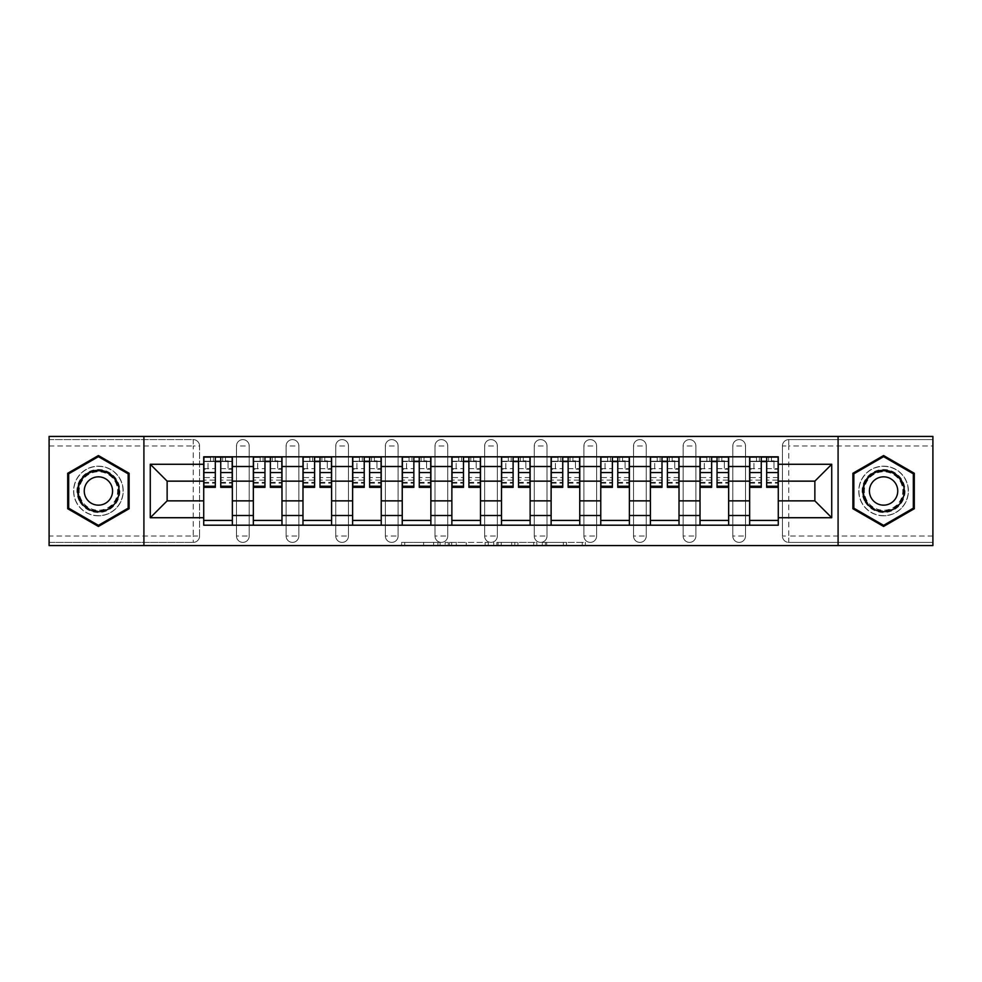 <?xml version="1.0" encoding="UTF-8"?>
<svg xmlns="http://www.w3.org/2000/svg" width="982" height="982" viewBox="0 0 982 982"><rect width="100%" height="100%" fill="white"/><g stroke="black" fill="none" stroke-linecap="round" stroke-linejoin="round"><path stroke-width="0.74" stroke-dasharray="4.91 3.68" d="M440.096 545.562L404.731 545.562L440.096 545.562L440.096 542.383L423.623 542.383L423.623 545.562L423.623 542.383L440.096 542.383L440.096 545.562L440.096 542.383L423.623 542.383L423.623 545.562L423.623 542.383L440.096 542.383L404.731 542.383L440.096 542.383M732.793 445.988A6.358 6.358 0 0 1 739.151 439.617A6.358 6.358 0 0 1 745.51 445.988A6.358 6.358 0 0 0 739.151 439.617A6.358 6.358 0 0 0 732.793 445.988L732.793 536.012A6.358 6.358 0 0 0 739.151 542.383A6.358 6.358 0 0 0 745.51 536.012L745.51 445.988A6.358 6.358 0 0 0 739.151 439.617A6.358 6.358 0 0 0 732.793 445.988L732.793 536.012A6.358 6.358 0 0 0 739.151 542.383A6.358 6.358 0 0 0 745.51 536.012L745.51 445.988L732.793 445.988M683.153 445.988A6.358 6.358 0 0 1 689.524 439.617A6.358 6.358 0 0 1 695.882 445.988A6.358 6.358 0 0 0 689.524 439.617A6.358 6.358 0 0 0 683.153 445.988L683.153 536.012A6.358 6.358 0 0 0 689.524 542.383A6.358 6.358 0 0 0 695.882 536.012L695.882 445.988A6.358 6.358 0 0 0 689.524 439.617A6.358 6.358 0 0 0 683.153 445.988L683.153 536.012A6.358 6.358 0 0 0 689.524 542.383A6.358 6.358 0 0 0 695.882 536.012L695.882 445.988L683.153 445.988M633.525 445.988A6.358 6.358 0 0 1 639.896 439.617A6.358 6.358 0 0 1 646.254 445.988A6.358 6.358 0 0 0 639.896 439.617A6.358 6.358 0 0 0 633.525 445.988L633.525 536.012A6.358 6.358 0 0 0 639.896 542.383A6.358 6.358 0 0 0 646.254 536.012L646.254 445.988A6.358 6.358 0 0 0 639.896 439.617A6.358 6.358 0 0 0 633.525 445.988L633.525 536.012A6.358 6.358 0 0 0 639.896 542.383A6.358 6.358 0 0 0 646.254 536.012L646.254 445.988L633.525 445.988M583.897 445.988A6.358 6.358 0 0 1 590.256 439.617A6.358 6.358 0 0 1 596.626 445.988A6.358 6.358 0 0 0 590.256 439.617A6.358 6.358 0 0 0 583.897 445.988L583.897 536.012A6.358 6.358 0 0 0 590.256 542.383A6.358 6.358 0 0 0 596.626 536.012L596.626 445.988A6.358 6.358 0 0 0 590.256 439.617A6.358 6.358 0 0 0 583.897 445.988L583.897 536.012A6.358 6.358 0 0 0 590.256 542.383A6.358 6.358 0 0 0 596.626 536.012L596.626 445.988L583.897 445.988M534.269 445.988A6.358 6.358 0 0 1 540.628 439.617A6.358 6.358 0 0 1 546.999 445.988A6.358 6.358 0 0 0 540.628 439.617A6.358 6.358 0 0 0 534.269 445.988L534.269 536.012A6.358 6.358 0 0 0 540.628 542.383A6.358 6.358 0 0 0 546.999 536.012L546.999 445.988A6.358 6.358 0 0 0 540.628 439.617A6.358 6.358 0 0 0 534.269 445.988L534.269 536.012A6.358 6.358 0 0 0 540.628 542.383A6.358 6.358 0 0 0 546.999 536.012L546.999 445.988L534.269 445.988M484.642 445.988A6.358 6.358 0 0 1 491 439.617A6.358 6.358 0 0 1 497.358 445.988A6.358 6.358 0 0 0 491 439.617A6.358 6.358 0 0 0 484.642 445.988L484.642 536.012A6.358 6.358 0 0 0 491 542.383A6.358 6.358 0 0 0 497.358 536.012L497.358 445.988A6.358 6.358 0 0 0 491 439.617A6.358 6.358 0 0 0 484.642 445.988L484.642 536.012A6.358 6.358 0 0 0 491 542.383A6.358 6.358 0 0 0 497.358 536.012L497.358 445.988L484.642 445.988M435.001 445.988A6.358 6.358 0 0 1 441.372 439.617A6.358 6.358 0 0 1 447.731 445.988A6.358 6.358 0 0 0 441.372 439.617A6.358 6.358 0 0 0 435.001 445.988L435.001 536.012A6.358 6.358 0 0 0 441.372 542.383A6.358 6.358 0 0 0 447.731 536.012L447.731 445.988A6.358 6.358 0 0 0 441.372 439.617A6.358 6.358 0 0 0 435.001 445.988L435.001 536.012A6.358 6.358 0 0 0 441.372 542.383A6.358 6.358 0 0 0 447.731 536.012L447.731 445.988L435.001 445.988M385.374 445.988A6.358 6.358 0 0 1 391.744 439.617A6.358 6.358 0 0 1 398.103 445.988A6.358 6.358 0 0 0 391.744 439.617A6.358 6.358 0 0 0 385.374 445.988L385.374 536.012A6.358 6.358 0 0 0 391.744 542.383A6.358 6.358 0 0 0 398.103 536.012L398.103 445.988A6.358 6.358 0 0 0 391.744 439.617A6.358 6.358 0 0 0 385.374 445.988L385.374 536.012A6.358 6.358 0 0 0 391.744 542.383A6.358 6.358 0 0 0 398.103 536.012L398.103 445.988L385.374 445.988M335.746 445.988A6.358 6.358 0 0 1 342.104 439.617A6.358 6.358 0 0 1 348.475 445.988A6.358 6.358 0 0 0 342.104 439.617A6.358 6.358 0 0 0 335.746 445.988L335.746 536.012A6.358 6.358 0 0 0 342.104 542.383A6.358 6.358 0 0 0 348.475 536.012L348.475 445.988A6.358 6.358 0 0 0 342.104 439.617A6.358 6.358 0 0 0 335.746 445.988L335.746 536.012A6.358 6.358 0 0 0 342.104 542.383A6.358 6.358 0 0 0 348.475 536.012L348.475 445.988L335.746 445.988M286.118 445.988A6.358 6.358 0 0 1 292.476 439.617A6.358 6.358 0 0 1 298.847 445.988A6.358 6.358 0 0 0 292.476 439.617A6.358 6.358 0 0 0 286.118 445.988L286.118 536.012A6.358 6.358 0 0 0 292.476 542.383A6.358 6.358 0 0 0 298.847 536.012L298.847 445.988A6.358 6.358 0 0 0 292.476 439.617A6.358 6.358 0 0 0 286.118 445.988L286.118 536.012A6.358 6.358 0 0 0 292.476 542.383A6.358 6.358 0 0 0 298.847 536.012L298.847 445.988L286.118 445.988M236.49 445.988A6.358 6.358 0 0 1 242.849 439.617A6.358 6.358 0 0 1 249.207 445.988A6.358 6.358 0 0 0 242.849 439.617A6.358 6.358 0 0 0 236.49 445.988L236.49 536.012A6.358 6.358 0 0 0 242.849 542.383A6.358 6.358 0 0 0 249.207 536.012L249.207 445.988A6.358 6.358 0 0 0 242.849 439.617A6.358 6.358 0 0 0 236.49 445.988L236.49 536.012A6.358 6.358 0 0 0 242.849 542.383A6.358 6.358 0 0 0 249.207 536.012L249.207 445.988L236.49 445.988M98.409 515.82A24.82 24.82 0 0 1 73.601 491A24.82 24.82 0 0 1 98.409 466.18A24.82 24.82 0 0 1 123.229 491A24.82 24.82 0 0 1 98.409 515.82A24.82 24.82 0 0 1 73.601 491A24.82 24.82 0 0 1 98.409 466.18A24.82 24.82 0 0 1 123.229 491A24.82 24.82 0 0 1 98.409 515.82M883.591 515.82A24.82 24.82 0 0 1 858.771 491A24.82 24.82 0 0 1 883.591 466.18A24.82 24.82 0 0 1 908.399 491A24.82 24.82 0 0 1 883.591 515.82A24.82 24.82 0 0 1 858.771 491A24.82 24.82 0 0 1 883.591 466.18A24.82 24.82 0 0 1 908.399 491A24.82 24.82 0 0 1 883.591 515.82M582.265 545.562L545.415 545.562L582.265 545.562L582.265 542.383L566.491 542.383L585.382 542.383L585.382 545.562L585.382 542.383L545.415 542.383L585.382 542.383L585.382 545.562L585.382 542.383L582.265 542.383L582.265 545.562M563.373 545.562L546.667 545.562L563.373 545.562L563.373 542.383L566.491 542.383L563.373 542.383L563.373 545.562L563.373 542.383L546.667 542.383L546.667 545.562L546.667 542.383L563.373 542.383L563.373 545.562M542.297 545.562L545.415 545.562L542.297 545.562L542.297 542.383L545.415 542.383L542.297 542.383L542.297 545.562M401.613 545.562L404.731 545.562L401.613 545.562L401.613 542.383L404.731 542.383L401.613 542.383L401.613 545.562M932.9 536.012L788.779 536.012L788.779 542.383L932.9 542.383L932.9 545.562L49.1 545.562L49.1 542.383L193.221 542.383A6.358 6.358 0 0 0 199.579 536.012L199.579 445.988A6.358 6.358 0 0 0 193.221 439.617A6.358 6.358 0 0 1 199.579 445.988A6.358 6.358 0 0 0 193.221 439.617L49.1 439.617L49.1 436.438L932.9 436.438L932.9 439.617L788.779 439.617A6.358 6.358 0 0 0 782.421 445.988L782.421 536.012A6.358 6.358 0 0 0 788.779 542.383A6.358 6.358 0 0 1 782.421 536.012A6.358 6.358 0 0 0 788.779 542.383L932.9 542.383L932.9 439.617L788.779 439.617A6.358 6.358 0 0 0 782.421 445.988L782.421 536.012L788.779 536.012L788.779 445.988L932.9 445.988M488.263 545.562L485.145 545.562L488.263 545.562L488.263 542.383L488.263 545.562M448.295 545.562L485.145 545.562L445.177 545.562L448.295 545.562L448.295 542.383L488.263 542.383L445.177 542.383L445.177 545.562L445.177 542.383L448.295 542.383L448.295 545.562M496.855 545.562L536.823 545.562L493.737 545.562L496.855 545.562L496.855 542.383L536.823 542.383L536.823 545.562L536.823 542.383L517.931 542.383L517.931 545.562M199.579 536.012L199.579 445.988L193.221 445.988L193.221 536.012L49.1 536.012L49.1 542.383L193.221 542.383A6.358 6.358 0 0 0 199.579 536.012A6.358 6.358 0 0 1 193.221 542.383L193.221 536.012L199.579 536.012M49.1 445.988L193.221 445.988L193.221 439.617L49.1 439.617L49.1 536.012M749.647 456.802L778.284 456.802L778.284 461.577L749.647 461.577L749.647 456.802L728.656 456.802L728.656 461.577L700.019 461.577L700.019 456.802L679.016 456.802L679.016 461.577L650.391 461.577L650.391 456.802L629.388 456.802L629.388 461.577L600.763 461.577L600.763 456.802L579.761 456.802L579.761 461.577L551.123 461.577L551.123 456.802L530.133 456.802L530.133 461.577L501.495 461.577L501.495 456.802L480.505 456.802L480.505 461.577L451.867 461.577L451.867 456.802L430.877 456.802L430.877 461.577L402.239 461.577L402.239 456.802L381.237 456.802L381.237 461.577L352.612 461.577L352.612 456.802L331.609 456.802L331.609 461.577L302.984 461.577L302.984 456.802L281.981 456.802L281.981 461.577L253.344 461.577L253.344 456.802L232.353 456.802L232.353 461.577L203.716 461.577L203.716 520.423L232.353 520.423L232.353 461.577M232.353 520.423L232.353 525.198L253.344 525.198L253.344 520.423L281.981 520.423L281.981 461.577M253.344 461.577L253.344 520.423M281.981 520.423L281.981 525.198L302.984 525.198L302.984 520.423L331.609 520.423L331.609 461.577M302.984 461.577L302.984 520.423M331.609 520.423L331.609 525.198L352.612 525.198L352.612 520.423L381.237 520.423L381.237 461.577M352.612 461.577L352.612 520.423M381.237 520.423L381.237 525.198L402.239 525.198L402.239 520.423L430.877 520.423L430.877 461.577M402.239 461.577L402.239 520.423M430.877 520.423L430.877 525.198L451.867 525.198L451.867 520.423L480.505 520.423L480.505 461.577M451.867 461.577L451.867 520.423M480.505 520.423L480.505 525.198L501.495 525.198L501.495 520.423L530.133 520.423L530.133 461.577M501.495 461.577L501.495 520.423M530.133 520.423L530.133 525.198L551.123 525.198L551.123 520.423L579.761 520.423L579.761 461.577M551.123 461.577L551.123 520.423M579.761 520.423L579.761 525.198L600.763 525.198L600.763 520.423L629.388 520.423L629.388 461.577M600.763 461.577L600.763 520.423M629.388 520.423L629.388 525.198L650.391 525.198L650.391 520.423L679.016 520.423L679.016 461.577M650.391 461.577L650.391 520.423M679.016 520.423L679.016 525.198L700.019 525.198L700.019 520.423L728.656 520.423L728.656 461.577M700.019 461.577L700.019 520.423M728.656 520.423L728.656 525.198L749.647 525.198L749.647 520.423L778.284 520.423L778.284 461.577M749.647 461.577L749.647 520.423M728.656 500.857L749.647 500.857M679.016 500.857L700.019 500.857M629.388 500.857L650.391 500.857M579.761 500.857L600.763 500.857M530.133 500.857L551.123 500.857M480.505 500.857L501.495 500.857M430.877 500.857L451.867 500.857M381.237 500.857L402.239 500.857M331.609 500.857L352.612 500.857M281.981 500.857L302.984 500.857M232.353 500.857L253.344 500.857M749.647 481.143L728.656 481.143M700.019 481.143L679.016 481.143M650.391 481.143L629.388 481.143M600.763 481.143L579.761 481.143M551.123 481.143L530.133 481.143M501.495 481.143L480.505 481.143M451.867 481.143L430.877 481.143M402.239 481.143L381.237 481.143M352.612 481.143L331.609 481.143M302.984 481.143L281.981 481.143M253.344 481.143L232.353 481.143M203.716 481.143L167.136 481.143L167.136 500.857L203.716 500.857M143.912 545.562L143.912 436.438M838.088 545.562L838.088 436.438M778.284 500.857L814.864 500.857L814.864 481.143L778.284 481.143M232.353 525.198L203.716 525.198L203.716 520.423M203.716 461.577L203.716 456.802L232.353 456.802M253.344 456.802L281.981 456.802M302.984 456.802L331.609 456.802M352.612 456.802L381.237 456.802M402.239 456.802L430.877 456.802M451.867 456.802L480.505 456.802M501.495 456.802L530.133 456.802M551.123 456.802L579.761 456.802M600.763 456.802L629.388 456.802M650.391 456.802L679.016 456.802M700.019 456.802L728.656 456.802M778.284 520.423L778.284 525.198L749.647 525.198M728.656 525.198L700.019 525.198M679.016 525.198L650.391 525.198M629.388 525.198L600.763 525.198M579.761 525.198L551.123 525.198M530.133 525.198L501.495 525.198M480.505 525.198L451.867 525.198M430.877 525.198L402.239 525.198M381.237 525.198L352.612 525.198M331.609 525.198L302.984 525.198M281.981 525.198L253.344 525.198M203.875 461.577L215.328 461.577M220.741 461.577L232.194 461.577M745.51 536.012A6.358 6.358 0 0 1 739.151 542.383A6.358 6.358 0 0 1 732.793 536.012L745.51 536.012M695.882 536.012A6.358 6.358 0 0 1 689.524 542.383A6.358 6.358 0 0 1 683.153 536.012L695.882 536.012M646.254 536.012A6.358 6.358 0 0 1 639.896 542.383A6.358 6.358 0 0 1 633.525 536.012L646.254 536.012M596.626 536.012A6.358 6.358 0 0 1 590.256 542.383A6.358 6.358 0 0 1 583.897 536.012L596.626 536.012M546.999 536.012A6.358 6.358 0 0 1 540.628 542.383A6.358 6.358 0 0 1 534.269 536.012L546.999 536.012M497.358 536.012A6.358 6.358 0 0 1 491 542.383A6.358 6.358 0 0 1 484.642 536.012L497.358 536.012M447.731 536.012A6.358 6.358 0 0 1 441.372 542.383A6.358 6.358 0 0 1 435.001 536.012L447.731 536.012M398.103 536.012A6.358 6.358 0 0 1 391.744 542.383A6.358 6.358 0 0 1 385.374 536.012L398.103 536.012M348.475 536.012A6.358 6.358 0 0 1 342.104 542.383A6.358 6.358 0 0 1 335.746 536.012L348.475 536.012M298.847 536.012A6.358 6.358 0 0 1 292.476 542.383A6.358 6.358 0 0 1 286.118 536.012L298.847 536.012M249.207 536.012A6.358 6.358 0 0 1 242.849 542.383A6.358 6.358 0 0 1 236.49 536.012L249.207 536.012M253.503 461.577L264.956 461.577M270.369 461.577L281.822 461.577M303.131 461.577L314.596 461.577M319.997 461.577L331.45 461.577M352.771 461.577L364.224 461.577M369.625 461.577L381.077 461.577M402.399 461.577L413.852 461.577M419.265 461.577L430.717 461.577M452.027 461.577L463.479 461.577M468.893 461.577L480.345 461.577M501.655 461.577L513.107 461.577M518.521 461.577L529.973 461.577M551.283 461.577L562.735 461.577M568.148 461.577L579.601 461.577M600.923 461.577L612.375 461.577M617.776 461.577L629.229 461.577M650.55 461.577L662.003 461.577M667.404 461.577L678.869 461.577M700.178 461.577L711.631 461.577M717.044 461.577L728.497 461.577M749.806 461.577L761.259 461.577M766.672 461.577L778.125 461.577M129.108 473.275L98.409 455.55L67.709 473.275L67.709 508.725L98.409 526.45L129.108 508.725L129.108 473.275M914.291 473.275L883.591 455.55L852.892 473.275L852.892 508.725L883.591 526.45L914.291 508.725L914.291 473.275M451.732 545.562L456.262 545.562L451.732 545.562L451.732 542.383L449.547 542.383L449.547 545.562L449.547 542.383L456.262 542.383L451.732 542.383L451.732 545.562M456.262 545.562L466.254 545.562L456.262 545.562L456.262 542.383L466.254 542.383L466.254 545.562L466.254 542.383L456.262 542.383L456.262 545.562M496.855 542.383L514.813 542.383L514.813 545.562L514.813 542.383L511.683 542.383L514.813 542.383L514.813 545.562L514.813 542.383L517.931 542.383M498.107 542.383L498.107 545.562L498.107 542.383M493.737 542.383L493.737 545.562L493.737 542.383M232.194 477.547L220.741 477.547L220.741 461.258L232.194 461.258L228.057 461.258L232.194 461.258L232.194 487.342M228.057 461.258L228.057 469.212L232.194 469.212L228.057 469.212L228.057 461.258L232.194 461.258L232.194 457.121L203.875 457.121L203.875 469.212L208.012 469.212L208.012 461.258L203.875 461.258L215.328 461.258L215.328 457.121L220.741 457.121L220.741 461.258M220.741 477.547L220.741 480.124L232.194 480.124M220.741 480.124L220.741 487.342M210.553 457.121L210.553 461.258L210.553 457.121L225.504 457.121L225.504 461.258L203.875 461.258L203.875 483.205L203.875 477.547L215.328 477.547L215.328 483.205L215.328 461.258M208.012 461.258L203.875 461.258L203.875 469.212L208.012 469.212L208.012 461.258M215.328 477.547L215.328 487.342M203.875 477.547L203.875 480.124L215.328 480.124M203.875 480.124L203.875 487.342M225.504 457.121L225.504 461.258M281.822 477.547L270.369 477.547L270.369 461.258L281.822 461.258L277.685 461.258L281.822 461.258L281.822 487.342M277.685 461.258L277.685 469.212L281.822 469.212L277.685 469.212L277.685 461.258L281.822 461.258L281.822 457.121L253.503 457.121L253.503 469.212L257.64 469.212L257.64 461.258L253.503 461.258L264.956 461.258L264.956 457.121L270.369 457.121L270.369 461.258M270.369 477.547L270.369 480.124L281.822 480.124M270.369 480.124L270.369 487.342M260.193 457.121L260.193 461.258L260.193 457.121L275.144 457.121L275.144 461.258L253.503 461.258L253.503 483.205L253.503 477.547L264.956 477.547L264.956 483.205L264.956 461.258M257.64 461.258L253.503 461.258L253.503 469.212L257.64 469.212L257.64 461.258M264.956 477.547L264.956 487.342M253.503 477.547L253.503 480.124L264.956 480.124M253.503 480.124L253.503 487.342M275.144 457.121L275.144 461.258M331.45 477.547L319.997 477.547L319.997 461.258L331.45 461.258L327.313 461.258L331.45 461.258L331.45 487.342M327.313 461.258L327.313 469.212L331.45 469.212L327.313 469.212L327.313 461.258L331.45 461.258L331.45 457.121L303.131 457.121L303.131 469.212L307.268 469.212L307.268 461.258L303.131 461.258L314.596 461.258L314.596 457.121L319.997 457.121L319.997 461.258M319.997 477.547L319.997 480.124L331.45 480.124M319.997 480.124L319.997 487.342M309.821 457.121L309.821 461.258L309.821 457.121L324.772 457.121L324.772 461.258L303.131 461.258L303.131 483.205L303.131 477.547L314.596 477.547L314.596 483.205L314.596 461.258M307.268 461.258L303.131 461.258L303.131 469.212L307.268 469.212L307.268 461.258M314.596 477.547L314.596 487.342M303.131 477.547L303.131 480.124L314.596 480.124M303.131 480.124L303.131 487.342M324.772 457.121L324.772 461.258M79.812 501.741A21.469 21.469 0 0 0 109.149 509.597A21.469 21.469 0 0 0 117.005 480.259A21.469 21.469 0 0 0 87.68 472.403A21.469 21.469 0 0 0 79.812 501.741M115.631 481.057A19.886 19.886 0 0 1 108.351 508.222A19.886 19.886 0 0 1 81.187 500.943A19.886 19.886 0 0 0 108.351 508.222A19.886 19.886 0 0 0 115.631 481.057A19.886 19.886 0 0 0 88.466 473.778A19.886 19.886 0 0 0 81.187 500.943A19.886 19.886 0 0 1 88.466 473.778A19.886 19.886 0 0 1 115.631 481.057A19.886 19.886 0 0 0 88.466 473.778A19.886 19.886 0 0 0 81.187 500.943M86.146 498.083A14.153 14.153 0 0 0 105.491 503.263A14.153 14.153 0 0 0 110.671 483.917A14.153 14.153 0 0 0 91.338 478.737A14.153 14.153 0 0 0 86.146 498.083M77.062 503.324A24.66 24.66 0 0 1 86.085 469.642A24.66 24.66 0 0 1 119.767 478.676A24.66 24.66 0 0 1 110.745 512.358A24.66 24.66 0 0 1 77.062 503.324A24.66 24.66 0 0 1 86.085 469.642A24.66 24.66 0 0 1 119.767 478.676A24.66 24.66 0 0 1 110.745 512.358A24.66 24.66 0 0 1 77.062 503.324M98.409 456.655L128.163 473.827L128.163 508.173L98.409 525.345L68.666 508.173L68.666 473.827L98.409 456.655M864.995 501.741A21.469 21.469 0 0 0 894.32 509.597A21.469 21.469 0 0 0 902.188 480.259A21.469 21.469 0 0 0 872.851 472.403A21.469 21.469 0 0 0 864.995 501.741M900.813 481.057A19.886 19.886 0 0 1 893.534 508.222A19.886 19.886 0 0 1 866.37 500.943A19.886 19.886 0 0 0 893.534 508.222A19.886 19.886 0 0 0 900.813 481.057A19.886 19.886 0 0 0 873.649 473.778A19.886 19.886 0 0 0 866.37 500.943A19.886 19.886 0 0 1 873.649 473.778A19.886 19.886 0 0 1 900.813 481.057A19.886 19.886 0 0 0 873.649 473.778A19.886 19.886 0 0 0 866.37 500.943M871.329 498.083A14.153 14.153 0 0 0 890.662 503.263A14.153 14.153 0 0 0 895.854 483.917A14.153 14.153 0 0 0 876.509 478.737A14.153 14.153 0 0 0 871.329 498.083M862.233 503.324A24.66 24.66 0 0 1 871.255 469.642A24.66 24.66 0 0 1 904.938 478.676A24.66 24.66 0 0 1 895.915 512.358A24.66 24.66 0 0 1 862.233 503.324A24.66 24.66 0 0 1 871.255 469.642A24.66 24.66 0 0 1 904.938 478.676A24.66 24.66 0 0 1 895.915 512.358A24.66 24.66 0 0 1 862.233 503.324M883.591 456.655L913.334 473.827L913.334 508.173L883.591 525.345L853.837 508.173L853.837 473.827L883.591 456.655M381.077 477.547L369.625 477.547L369.625 461.258L381.077 461.258L376.941 461.258L381.077 461.258L381.077 487.342M376.941 461.258L376.941 469.212L381.077 469.212L376.941 469.212L376.941 461.258L381.077 461.258L381.077 457.121L352.771 457.121L352.771 469.212L356.908 469.212L356.908 461.258L352.771 461.258L364.224 461.258L364.224 457.121L369.625 457.121L369.625 461.258M369.625 477.547L369.625 480.124L381.077 480.124M369.625 480.124L369.625 487.342M359.449 457.121L359.449 461.258L359.449 457.121L374.4 457.121L374.4 461.258L352.771 461.258L352.771 483.205L352.771 477.547L364.224 477.547L364.224 483.205L364.224 461.258M356.908 461.258L352.771 461.258L352.771 469.212L356.908 469.212L356.908 461.258M364.224 477.547L364.224 487.342M352.771 477.547L352.771 480.124L364.224 480.124M352.771 480.124L352.771 487.342M374.4 457.121L374.4 461.258M430.717 477.547L419.265 477.547L419.265 461.258L430.717 461.258L426.581 461.258L430.717 461.258L430.717 487.342M426.581 461.258L426.581 469.212L430.717 469.212L426.581 469.212L426.581 461.258L430.717 461.258L430.717 457.121L402.399 457.121L402.399 469.212L406.536 469.212L406.536 461.258L402.399 461.258L413.852 461.258L413.852 457.121L419.265 457.121L419.265 461.258M419.265 477.547L419.265 480.124L430.717 480.124M419.265 480.124L419.265 487.342M409.077 457.121L409.077 461.258L409.077 457.121L424.028 457.121L424.028 461.258L402.399 461.258L402.399 483.205L402.399 477.547L413.852 477.547L413.852 483.205L413.852 461.258M406.536 461.258L402.399 461.258L402.399 469.212L406.536 469.212L406.536 461.258M413.852 477.547L413.852 487.342M402.399 477.547L402.399 480.124L413.852 480.124M402.399 480.124L402.399 487.342M424.028 457.121L424.028 461.258M480.345 477.547L468.893 477.547L468.893 461.258L480.345 461.258L476.209 461.258L480.345 461.258L480.345 487.342M476.209 461.258L476.209 469.212L480.345 469.212L476.209 469.212L476.209 461.258L480.345 461.258L480.345 457.121L452.027 457.121L452.027 469.212L456.164 469.212L456.164 461.258L452.027 461.258L463.479 461.258L463.479 457.121L468.893 457.121L468.893 461.258M468.893 477.547L468.893 480.124L480.345 480.124M468.893 480.124L468.893 487.342M458.704 457.121L458.704 461.258L458.704 457.121L473.655 457.121L473.655 461.258L452.027 461.258L452.027 483.205L452.027 477.547L463.479 477.547L463.479 483.205L463.479 461.258M456.164 461.258L452.027 461.258L452.027 469.212L456.164 469.212L456.164 461.258M463.479 477.547L463.479 487.342M452.027 477.547L452.027 480.124L463.479 480.124M452.027 480.124L452.027 487.342M473.655 457.121L473.655 461.258M529.973 477.547L518.521 477.547L518.521 461.258L529.973 461.258L525.836 461.258L529.973 461.258L529.973 487.342M525.836 461.258L525.836 469.212L529.973 469.212L525.836 469.212L525.836 461.258L529.973 461.258L529.973 457.121L501.655 457.121L501.655 469.212L505.791 469.212L505.791 461.258L501.655 461.258L513.107 461.258L513.107 457.121L518.521 457.121L518.521 461.258M518.521 477.547L518.521 480.124L529.973 480.124M518.521 480.124L518.521 487.342M508.345 457.121L508.345 461.258L508.345 457.121L523.296 457.121L523.296 461.258L501.655 461.258L501.655 483.205L501.655 477.547L513.107 477.547L513.107 483.205L513.107 461.258M505.791 461.258L501.655 461.258L501.655 469.212L505.791 469.212L505.791 461.258M513.107 477.547L513.107 487.342M501.655 477.547L501.655 480.124L513.107 480.124M501.655 480.124L501.655 487.342M523.296 457.121L523.296 461.258M579.601 477.547L568.148 477.547L568.148 461.258L579.601 461.258L575.464 461.258L579.601 461.258L579.601 487.342M575.464 461.258L575.464 469.212L579.601 469.212L575.464 469.212L575.464 461.258L579.601 461.258L579.601 457.121L551.283 457.121L551.283 469.212L555.419 469.212L555.419 461.258L551.283 461.258L562.735 461.258L562.735 457.121L568.148 457.121L568.148 461.258M568.148 477.547L568.148 480.124L579.601 480.124M568.148 480.124L568.148 487.342M557.972 457.121L557.972 461.258L557.972 457.121L572.923 457.121L572.923 461.258L551.283 461.258L551.283 483.205L551.283 477.547L562.735 477.547L562.735 483.205L562.735 461.258M555.419 461.258L551.283 461.258L551.283 469.212L555.419 469.212L555.419 461.258M562.735 477.547L562.735 487.342M551.283 477.547L551.283 480.124L562.735 480.124M551.283 480.124L551.283 487.342M572.923 457.121L572.923 461.258M629.229 477.547L617.776 477.547L617.776 461.258L629.229 461.258L625.092 461.258L629.229 461.258L629.229 487.342M625.092 461.258L625.092 469.212L629.229 469.212L625.092 469.212L625.092 461.258L629.229 461.258L629.229 457.121L600.923 457.121L600.923 469.212L605.059 469.212L605.059 461.258L600.923 461.258L612.375 461.258L612.375 457.121L617.776 457.121L617.776 461.258M617.776 477.547L617.776 480.124L629.229 480.124M617.776 480.124L617.776 487.342M607.6 457.121L607.6 461.258L607.6 457.121L622.551 457.121L622.551 461.258L600.923 461.258L600.923 483.205L600.923 477.547L612.375 477.547L612.375 483.205L612.375 461.258M605.059 461.258L600.923 461.258L600.923 469.212L605.059 469.212L605.059 461.258M612.375 477.547L612.375 487.342M600.923 477.547L600.923 480.124L612.375 480.124M600.923 480.124L600.923 487.342M622.551 457.121L622.551 461.258M678.869 477.547L667.404 477.547L667.404 461.258L678.869 461.258L674.732 461.258L678.869 461.258L678.869 487.342M674.732 461.258L674.732 469.212L678.869 469.212L674.732 469.212L674.732 461.258L678.869 461.258L678.869 457.121L650.55 457.121L650.55 469.212L654.687 469.212L654.687 461.258L650.55 461.258L662.003 461.258L662.003 457.121L667.404 457.121L667.404 461.258M667.404 477.547L667.404 480.124L678.869 480.124M667.404 480.124L667.404 487.342M657.228 457.121L657.228 461.258L657.228 457.121L672.179 457.121L672.179 461.258L650.55 461.258L650.55 483.205L650.55 477.547L662.003 477.547L662.003 483.205L662.003 461.258M654.687 461.258L650.55 461.258L650.55 469.212L654.687 469.212L654.687 461.258M662.003 477.547L662.003 487.342M650.55 477.547L650.55 480.124L662.003 480.124M650.55 480.124L650.55 487.342M672.179 457.121L672.179 461.258M728.497 477.547L717.044 477.547L717.044 461.258L728.497 461.258L724.36 461.258L728.497 461.258L728.497 487.342M724.36 461.258L724.36 469.212L728.497 469.212L724.36 469.212L724.36 461.258L728.497 461.258L728.497 457.121L700.178 457.121L700.178 469.212L704.315 469.212L704.315 461.258L700.178 461.258L711.631 461.258L711.631 457.121L717.044 457.121L717.044 461.258M717.044 477.547L717.044 480.124L728.497 480.124M717.044 480.124L717.044 487.342M706.856 457.121L706.856 461.258L706.856 457.121L721.807 457.121L721.807 461.258L700.178 461.258L700.178 483.205L700.178 477.547L711.631 477.547L711.631 483.205L711.631 461.258M704.315 461.258L700.178 461.258L700.178 469.212L704.315 469.212L704.315 461.258M711.631 477.547L711.631 487.342M700.178 477.547L700.178 480.124L711.631 480.124M700.178 480.124L700.178 487.342M721.807 457.121L721.807 461.258M778.125 477.547L766.672 477.547L766.672 461.258L778.125 461.258L773.988 461.258L778.125 461.258L778.125 487.342M773.988 461.258L773.988 469.212L778.125 469.212L773.988 469.212L773.988 461.258L778.125 461.258L778.125 457.121L749.806 457.121L749.806 469.212L753.943 469.212L753.943 461.258L749.806 461.258L761.259 461.258L761.259 457.121L766.672 457.121L766.672 461.258M766.672 477.547L766.672 480.124L778.125 480.124M766.672 480.124L766.672 487.342M756.496 457.121L756.496 461.258L756.496 457.121L771.447 457.121L771.447 461.258L749.806 461.258L749.806 483.205L749.806 477.547L761.259 477.547L761.259 483.205L761.259 461.258M753.943 461.258L749.806 461.258L749.806 469.212L753.943 469.212L753.943 461.258M761.259 477.547L761.259 487.342M749.806 477.547L749.806 480.124L761.259 480.124M749.806 480.124L749.806 487.342M771.447 457.121L771.447 461.258M437.911 542.383L437.911 545.562L437.911 542.383M788.779 439.617A6.358 6.358 0 0 0 782.421 445.988L788.779 445.988L788.779 439.617M433.614 542.383L433.614 545.562L433.614 542.383M404.731 542.383L404.731 545.562L404.731 542.383M485.145 542.383L485.145 545.562L485.145 542.383M533.705 542.383L533.705 545.562L533.705 542.383M511.683 542.383L511.683 545.562L511.683 542.383M501.225 542.383L501.225 545.562L501.225 542.383M566.491 542.383L566.491 545.562L566.491 542.383M545.415 542.383L545.415 545.562L545.415 542.383M220.741 468.672L232.194 468.672M220.741 482.346L232.194 482.346M203.875 468.672L215.328 468.672M203.875 482.346L215.328 482.346M222.644 457.121L222.644 461.258M213.425 457.121L213.425 461.258M270.369 468.672L281.822 468.672M270.369 482.346L281.822 482.346M253.503 468.672L264.956 468.672M253.503 482.346L264.956 482.346M272.272 457.121L272.272 461.258M263.053 457.121L263.053 461.258M319.997 468.672L331.45 468.672M319.997 482.346L331.45 482.346M303.131 468.672L314.596 468.672M303.131 482.346L314.596 482.346M321.912 457.121L321.912 461.258M312.681 457.121L312.681 461.258M115.066 481.389A19.235 19.235 0 0 1 108.032 507.657A19.235 19.235 0 0 1 81.751 500.611A19.235 19.235 0 0 1 88.797 474.343A19.235 19.235 0 0 1 115.066 481.389M900.249 481.389A19.235 19.235 0 0 1 893.203 507.657A19.235 19.235 0 0 1 866.934 500.611A19.235 19.235 0 0 1 873.968 474.343A19.235 19.235 0 0 1 900.249 481.389M369.625 468.672L381.077 468.672M369.625 482.346L381.077 482.346M352.771 468.672L364.224 468.672M352.771 482.346L364.224 482.346M371.54 457.121L371.54 461.258M362.309 457.121L362.309 461.258M419.265 468.672L430.717 468.672M419.265 482.346L430.717 482.346M402.399 468.672L413.852 468.672M402.399 482.346L413.852 482.346M421.168 457.121L421.168 461.258M411.937 457.121L411.937 461.258M468.893 468.672L480.345 468.672M468.893 482.346L480.345 482.346M452.027 468.672L463.479 468.672M452.027 482.346L463.479 482.346M470.795 457.121L470.795 461.258M461.577 457.121L461.577 461.258M518.521 468.672L529.973 468.672M518.521 482.346L529.973 482.346M501.655 468.672L513.107 468.672M501.655 482.346L513.107 482.346M520.423 457.121L520.423 461.258M511.205 457.121L511.205 461.258M568.148 468.672L579.601 468.672M568.148 482.346L579.601 482.346M551.283 468.672L562.735 468.672M551.283 482.346L562.735 482.346M570.063 457.121L570.063 461.258M560.832 457.121L560.832 461.258M617.776 468.672L629.229 468.672M617.776 482.346L629.229 482.346M600.923 468.672L612.375 468.672M600.923 482.346L612.375 482.346M619.691 457.121L619.691 461.258M610.46 457.121L610.46 461.258M667.404 468.672L678.869 468.672M667.404 482.346L678.869 482.346M650.55 468.672L662.003 468.672M650.55 482.346L662.003 482.346M669.319 457.121L669.319 461.258M660.088 457.121L660.088 461.258M717.044 468.672L728.497 468.672M717.044 482.346L728.497 482.346M700.178 468.672L711.631 468.672M700.178 482.346L711.631 482.346M718.947 457.121L718.947 461.258M709.728 457.121L709.728 461.258M766.672 468.672L778.125 468.672M766.672 482.346L778.125 482.346M749.806 468.672L761.259 468.672M749.806 482.346L761.259 482.346M768.575 457.121L768.575 461.258M759.356 457.121L759.356 461.258M220.741 483.205L232.194 483.205M203.875 483.205L215.328 483.205M270.369 483.205L281.822 483.205M253.503 483.205L264.956 483.205M319.997 483.205L331.45 483.205M303.131 483.205L314.596 483.205M369.625 483.205L381.077 483.205M352.771 483.205L364.224 483.205M419.265 483.205L430.717 483.205M402.399 483.205L413.852 483.205M468.893 483.205L480.345 483.205M452.027 483.205L463.479 483.205M518.521 483.205L529.973 483.205M501.655 483.205L513.107 483.205M568.148 483.205L579.601 483.205M551.283 483.205L562.735 483.205M617.776 483.205L629.229 483.205M600.923 483.205L612.375 483.205M667.404 483.205L678.869 483.205M650.55 483.205L662.003 483.205M717.044 483.205L728.497 483.205M700.178 483.205L711.631 483.205M766.672 483.205L778.125 483.205M749.806 483.205L761.259 483.205"/><path stroke-width="1.47" d="M838.088 545.562L932.9 545.562L932.9 436.438L49.1 436.438L49.1 545.562L838.088 545.562L838.088 436.438M253.344 525.198L253.344 466.499L232.353 466.499L232.353 525.198M232.353 466.499L232.353 456.802M253.344 466.499L253.344 456.802M281.981 456.802L281.981 525.198M302.984 525.198L302.984 456.802M331.609 456.802L331.609 525.198M352.612 525.198L352.612 456.802M381.237 456.802L381.237 525.198M402.239 525.198L402.239 456.802M430.877 456.802L430.877 525.198M451.867 525.198L451.867 456.802M480.505 456.802L480.505 525.198M501.495 525.198L501.495 456.802M530.133 456.802L530.133 525.198M551.123 525.198L551.123 456.802M579.761 456.802L579.761 525.198M600.763 525.198L600.763 456.802M629.388 456.802L629.388 525.198M650.391 525.198L650.391 456.802M679.016 456.802L679.016 525.198M700.019 525.198L700.019 456.802M728.656 456.802L728.656 525.198M749.647 525.198L749.647 456.802M749.647 500.857L728.656 500.857M700.019 500.857L679.016 500.857M650.391 500.857L629.388 500.857M600.763 500.857L579.761 500.857M551.123 500.857L530.133 500.857M501.495 500.857L480.505 500.857M451.867 500.857L430.877 500.857M402.239 500.857L381.237 500.857M352.612 500.857L331.609 500.857M302.984 500.857L281.981 500.857M253.344 500.857L232.353 500.857M749.647 481.143L728.656 481.143M700.019 481.143L679.016 481.143M650.391 481.143L629.388 481.143M600.763 481.143L579.761 481.143M551.123 481.143L530.133 481.143M501.495 481.143L480.505 481.143M451.867 481.143L430.877 481.143M402.239 481.143L381.237 481.143M352.612 481.143L331.609 481.143M302.984 481.143L281.981 481.143M253.344 481.143L232.353 481.143M167.136 500.857L203.716 500.857L203.716 481.143L167.136 481.143L167.136 500.857L150.271 517.723L150.271 464.277L203.716 464.277L203.716 481.143M778.284 481.143L778.284 500.857L814.864 500.857L814.864 481.143L778.284 481.143L778.284 456.802L203.716 456.802L203.716 464.277M778.284 464.277L831.729 464.277L831.729 517.723L778.284 517.723L778.284 500.857M203.716 500.857L203.716 525.198L778.284 525.198L778.284 517.723M203.716 517.723L150.271 517.723M143.912 545.562L143.912 436.438M129.108 473.275L98.409 455.55L67.709 473.275L67.709 508.725L98.409 526.45L129.108 508.725L129.108 473.275M914.291 473.275L883.591 455.55L852.892 473.275L852.892 508.725L883.591 526.45L914.291 508.725L914.291 473.275M232.353 520.423L203.716 520.423M215.328 461.577L220.741 461.577M281.981 520.423L253.344 520.423M264.956 461.577L270.369 461.577M331.609 520.423L302.984 520.423M314.596 461.577L319.997 461.577M381.237 520.423L352.612 520.423M364.224 461.577L369.625 461.577M430.877 520.423L402.239 520.423M413.852 461.577L419.265 461.577M480.505 520.423L451.867 520.423M463.479 461.577L468.893 461.577M530.133 520.423L501.495 520.423M513.107 461.577L518.521 461.577M579.761 520.423L551.123 520.423M562.735 461.577L568.148 461.577M629.388 520.423L600.763 520.423M612.375 461.577L617.776 461.577M679.016 520.423L650.391 520.423M662.003 461.577L667.404 461.577M728.656 520.423L700.019 520.423M711.631 461.577L717.044 461.577M778.284 520.423L749.647 520.423M761.259 461.577L766.672 461.577M150.271 464.277L167.136 481.143M814.864 500.857L831.729 517.723M814.864 481.143L831.729 464.277M220.741 487.342L220.741 457.121L232.194 457.121L232.194 487.342L220.741 487.342M215.328 461.258L220.741 461.258M225.504 461.258L228.057 461.258M210.553 457.121L203.875 457.121L203.875 487.342L215.328 487.342L215.328 457.121L225.504 457.121M270.369 487.342L270.369 457.121L281.822 457.121L281.822 487.342L270.369 487.342M264.956 461.258L270.369 461.258M275.144 461.258L277.685 461.258M260.193 457.121L253.503 457.121L253.503 487.342L264.956 487.342L264.956 457.121L275.144 457.121M319.997 487.342L319.997 457.121L331.45 457.121L331.45 487.342L319.997 487.342M314.596 461.258L319.997 461.258M324.772 461.258L327.313 461.258M309.821 457.121L303.131 457.121L303.131 487.342L314.596 487.342L314.596 457.121L324.772 457.121M80.499 501.336A20.683 20.683 0 0 0 108.757 508.909A20.683 20.683 0 0 0 116.318 480.664A20.683 20.683 0 0 0 88.073 473.091A20.683 20.683 0 0 0 80.499 501.336M86.146 498.083A14.153 14.153 0 0 0 105.491 503.263A14.153 14.153 0 0 0 110.671 483.917A14.153 14.153 0 0 0 91.338 478.737A14.153 14.153 0 0 0 86.146 498.083M98.409 456.655L128.163 473.827L128.163 508.173L98.409 525.345L68.666 508.173L68.666 473.827L98.409 456.655M865.682 501.336A20.683 20.683 0 0 0 893.927 508.909A20.683 20.683 0 0 0 901.501 480.664A20.683 20.683 0 0 0 873.244 473.091A20.683 20.683 0 0 0 865.682 501.336M871.329 498.083A14.153 14.153 0 0 0 890.662 503.263A14.153 14.153 0 0 0 895.854 483.917A14.153 14.153 0 0 0 876.509 478.737A14.153 14.153 0 0 0 871.329 498.083M883.591 456.655L913.334 473.827L913.334 508.173L883.591 525.345L853.837 508.173L853.837 473.827L883.591 456.655M369.625 487.342L369.625 457.121L381.077 457.121L381.077 487.342L369.625 487.342M364.224 461.258L369.625 461.258M374.4 461.258L376.941 461.258M359.449 457.121L352.771 457.121L352.771 487.342L364.224 487.342L364.224 457.121L374.4 457.121M419.265 487.342L419.265 457.121L430.717 457.121L430.717 487.342L419.265 487.342M413.852 461.258L419.265 461.258M424.028 461.258L426.581 461.258M409.077 457.121L402.399 457.121L402.399 487.342L413.852 487.342L413.852 457.121L424.028 457.121M468.893 487.342L468.893 457.121L480.345 457.121L480.345 487.342L468.893 487.342M463.479 461.258L468.893 461.258M473.655 461.258L476.209 461.258M458.704 457.121L452.027 457.121L452.027 487.342L463.479 487.342L463.479 457.121L473.655 457.121M518.521 487.342L518.521 457.121L529.973 457.121L529.973 487.342L518.521 487.342M513.107 461.258L518.521 461.258M523.296 461.258L525.836 461.258M508.345 457.121L501.655 457.121L501.655 487.342L513.107 487.342L513.107 457.121L523.296 457.121M568.148 487.342L568.148 457.121L579.601 457.121L579.601 487.342L568.148 487.342M562.735 461.258L568.148 461.258M572.923 461.258L575.464 461.258M557.972 457.121L551.283 457.121L551.283 487.342L562.735 487.342L562.735 457.121L572.923 457.121M617.776 487.342L617.776 457.121L629.229 457.121L629.229 487.342L617.776 487.342M612.375 461.258L617.776 461.258M622.551 461.258L625.092 461.258M607.6 457.121L600.923 457.121L600.923 487.342L612.375 487.342L612.375 457.121L622.551 457.121M667.404 487.342L667.404 457.121L678.869 457.121L678.869 487.342L667.404 487.342M662.003 461.258L667.404 461.258M672.179 461.258L674.732 461.258M657.228 457.121L650.55 457.121L650.55 487.342L662.003 487.342L662.003 457.121L672.179 457.121M717.044 487.342L717.044 457.121L728.497 457.121L728.497 487.342L717.044 487.342M711.631 461.258L717.044 461.258M721.807 461.258L724.36 461.258M706.856 457.121L700.178 457.121L700.178 487.342L711.631 487.342L711.631 457.121L721.807 457.121M766.672 487.342L766.672 457.121L778.125 457.121L778.125 487.342L766.672 487.342M761.259 461.258L766.672 461.258M771.447 461.258L773.988 461.258M756.496 457.121L749.806 457.121L749.806 487.342L761.259 487.342L761.259 457.121L771.447 457.121M700.019 466.499L679.016 466.499M650.391 466.499L629.388 466.499M600.763 466.499L579.761 466.499M551.123 466.499L530.133 466.499M501.495 466.499L480.505 466.499M451.867 466.499L430.877 466.499M402.239 466.499L381.237 466.499M352.612 466.499L331.609 466.499M302.984 466.499L281.981 466.499M749.647 466.499L728.656 466.499M700.019 515.501L679.016 515.501M650.391 515.501L629.388 515.501M600.763 515.501L579.761 515.501M551.123 515.501L530.133 515.501M501.495 515.501L480.505 515.501M451.867 515.501L430.877 515.501M402.239 515.501L381.237 515.501M352.612 515.501L331.609 515.501M302.984 515.501L281.981 515.501M253.344 515.501L232.353 515.501M749.647 515.501L728.656 515.501M220.741 486.25L232.194 486.25M220.741 472.563L232.194 472.563M203.875 486.25L215.328 486.25M203.875 472.563L215.328 472.563M270.369 486.25L281.822 486.25M270.369 472.563L281.822 472.563M253.503 486.25L264.956 486.25M253.503 472.563L264.956 472.563M319.997 486.25L331.45 486.25M319.997 472.563L331.45 472.563M303.131 486.25L314.596 486.25M303.131 472.563L314.596 472.563M369.625 486.25L381.077 486.25M369.625 472.563L381.077 472.563M352.771 486.25L364.224 486.25M352.771 472.563L364.224 472.563M419.265 486.25L430.717 486.25M419.265 472.563L430.717 472.563M402.399 486.25L413.852 486.25M402.399 472.563L413.852 472.563M468.893 486.25L480.345 486.25M468.893 472.563L480.345 472.563M452.027 486.25L463.479 486.25M452.027 472.563L463.479 472.563M518.521 486.25L529.973 486.25M518.521 472.563L529.973 472.563M501.655 486.25L513.107 486.25M501.655 472.563L513.107 472.563M568.148 486.25L579.601 486.25M568.148 472.563L579.601 472.563M551.283 486.25L562.735 486.25M551.283 472.563L562.735 472.563M617.776 486.25L629.229 486.25M617.776 472.563L629.229 472.563M600.923 486.25L612.375 486.25M600.923 472.563L612.375 472.563M667.404 486.25L678.869 486.25M667.404 472.563L678.869 472.563M650.55 486.25L662.003 486.25M650.55 472.563L662.003 472.563M717.044 486.25L728.497 486.25M717.044 472.563L728.497 472.563M700.178 486.25L711.631 486.25M700.178 472.563L711.631 472.563M766.672 486.25L778.125 486.25M766.672 472.563L778.125 472.563M749.806 486.25L761.259 486.25M749.806 472.563L761.259 472.563"/></g></svg>
